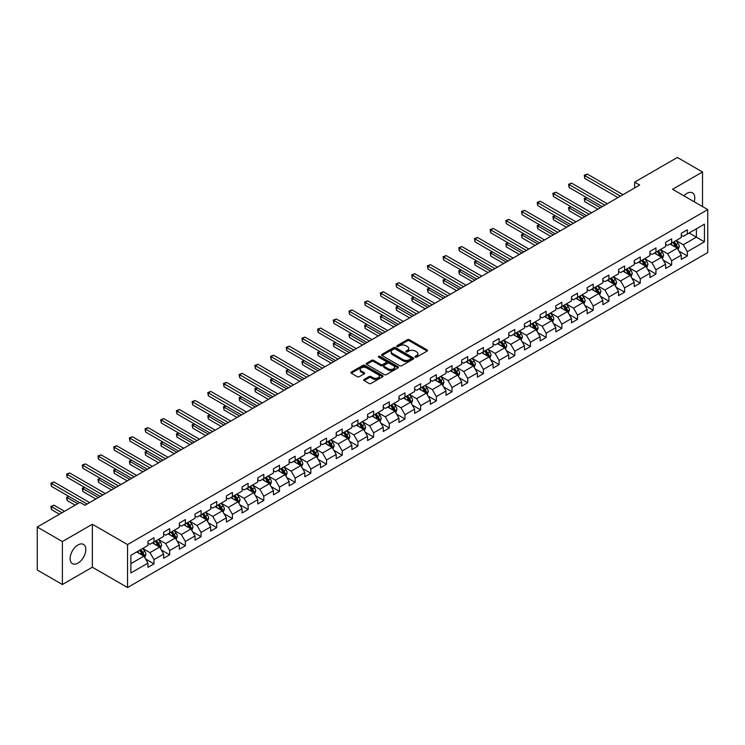 <?xml version="1.0" encoding="UTF-8"?>
<svg xmlns="http://www.w3.org/2000/svg" width="745" height="745" viewBox="0 0 745 745"><rect width="100%" height="100%" fill="white"/><g stroke="black" fill="none" stroke-linecap="round" stroke-linejoin="round"><path stroke-width="1.12" d="M415.263 357.134A0.978 0.568 0 0 0 416.651 357.134L427.136 351.081A1.397 0.81 0 0 0 427.546 350.504A1.397 0.81 0 0 0 427.136 349.936L409.368 339.683A1.397 0.81 0 0 0 407.394 339.683L396.908 345.736A0.978 0.568 0 0 0 398.286 346.537L399.646 345.745A4.47 2.58 0 0 1 405.96 345.745L407.44 346.602A4.47 2.58 0 0 1 408.754 348.427A4.47 2.58 0 0 1 407.44 350.252L406.081 351.035A0.978 0.568 0 0 0 407.468 351.836L408.828 351.053A4.47 2.58 0 0 1 415.142 351.053L416.623 351.901A4.47 2.58 0 0 1 417.926 353.726A4.47 2.58 0 0 1 416.623 355.551L415.263 356.334A0.978 0.568 0 0 0 415.263 357.134L415.263 356.334M77.974 563.09A11.091 6.407 120 0 0 85.219 553.321A11.091 6.407 120 0 0 83.524 544.427A11.091 6.407 120 0 0 77.974 544.977A11.091 6.407 120 0 0 70.728 554.755A11.091 6.407 120 0 0 72.433 563.639A11.091 6.407 120 0 0 77.974 563.09M694.172 201.765A11.091 6.407 120 0 0 692.478 192.853A11.091 6.407 120 0 0 686.937 193.402A11.091 6.407 120 0 0 683.919 195.842M364.063 379.456A1.397 0.81 0 0 0 363.653 380.024A1.397 0.81 0 0 0 364.063 380.593L369.045 383.47A1.397 0.81 0 0 0 371.019 383.47L382.669 376.747A1.397 0.81 0 0 0 383.079 376.178A1.397 0.81 0 0 0 382.669 375.61L364.901 365.348A1.397 0.81 0 0 0 362.927 365.348L351.277 372.072A1.397 0.81 0 0 0 350.876 372.649A1.397 0.81 0 0 0 351.277 373.217L357.302 376.691A1.397 0.81 0 0 0 359.276 376.691L364.258 373.813A1.397 0.81 0 0 0 364.668 373.245A1.397 0.81 0 0 0 364.258 372.677L361.278 370.954A3.734 2.151 0 0 1 360.18 369.427A3.734 2.151 0 0 1 362.489 367.434A3.734 2.151 0 0 1 366.559 367.9L378.255 374.651A3.734 2.151 0 0 1 379.345 376.178A3.734 2.151 0 0 1 377.035 378.171A3.734 2.151 0 0 1 372.975 377.706L371.019 376.579A1.397 0.81 0 0 0 369.045 376.579L364.063 379.456L364.063 380.593L369.045 377.743L369.045 376.579M92.352 524.257L62.384 541.559L37.25 527.041L37.25 570L62.384 584.518L92.352 567.215L127.544 587.535L127.544 544.576L92.352 524.257L92.352 567.215M702.526 206.579L702.526 171.974L672.558 189.277L707.75 209.596L127.544 544.576M702.526 171.974L677.382 157.465L634.647 182.134L634.647 187.945M37.25 527.041L79.985 502.372L85.014 505.268L639.676 185.039L634.647 182.134M399.739 365.748A1.397 0.81 0 0 0 401.713 365.748L413.363 359.025A1.397 0.81 0 0 0 413.773 358.457A1.397 0.81 0 0 0 413.363 357.889L395.595 347.626A1.397 0.81 0 0 0 393.621 347.626L381.98 354.35A1.397 0.81 0 0 0 381.57 354.927A1.397 0.81 0 0 0 381.98 355.495L399.739 365.748M378.963 357.339A0.978 0.568 0 0 1 379.95 357.479L397.998 367.9L386.366 374.614A1.397 0.81 0 0 1 384.392 374.614L366.633 364.352L371.615 361.502L371.615 360.338L366.633 363.215A1.397 0.81 0 0 0 366.223 363.784A1.397 0.81 0 0 0 366.633 364.352L366.633 363.215M371.615 361.502A1.397 0.81 0 0 1 373.59 361.502L373.59 360.338A1.397 0.81 0 0 0 371.615 360.338M373.59 360.338L380.788 364.501A1.397 0.81 0 0 0 382.762 364.501L386.078 362.591A1.397 0.81 0 0 0 386.478 362.014A1.397 0.81 0 0 0 386.078 361.446L378.572 357.116A0.978 0.568 0 0 1 379.95 356.324L398.016 366.745A1.397 0.81 0 0 1 398.426 367.322A1.397 0.81 0 0 1 398.016 367.89L398.016 366.745M127.544 587.535L707.75 252.555L707.75 209.596M145.601 559.001L153.992 563.853L153.992 559.607L163.649 554.038L163.649 558.275L169.683 554.792L169.683 550.555L179.331 544.977L179.331 549.223L185.365 545.74L185.365 541.494L195.022 535.925L195.022 540.162L201.057 536.679L201.057 532.442L210.705 526.864L210.705 531.111L216.739 527.618L216.739 523.381L226.396 517.812L226.396 522.049L232.431 518.567L232.431 514.329L242.078 508.751L242.078 512.988L248.113 509.506L248.113 505.268L257.77 499.699L257.77 503.937L263.804 500.454L263.804 496.217L273.452 490.638L273.452 494.876L279.487 491.393L279.487 487.156L289.144 481.587L289.144 485.824L295.169 482.341L295.169 478.104L304.826 472.526L304.826 476.763L310.861 473.28L310.861 469.043L320.518 463.474L320.518 467.711L326.543 464.228L326.543 459.991L336.2 454.413L336.2 458.65L342.234 455.167L342.234 450.93L351.882 445.361L351.882 449.598L357.917 446.115L357.917 441.878L367.574 436.3L367.574 440.537L373.608 437.054L373.608 432.817L383.256 427.248L383.256 431.485L389.29 428.003L389.29 423.765L398.947 418.187L398.947 422.424L404.982 418.941L404.982 414.704L414.63 409.135L414.63 413.373L420.664 409.89L420.664 405.653L430.321 400.074L430.321 404.312L436.356 400.829L436.356 396.591L446.004 391.023L446.004 395.26L452.038 391.777L452.038 387.54L461.695 381.962L461.695 386.199L467.73 382.716L467.73 378.479L477.377 372.91L477.377 377.147L483.412 373.664L483.412 369.427L493.069 363.849L493.069 368.086L499.094 364.603L499.094 360.366L508.751 354.797L508.751 359.034L514.786 355.551L514.786 351.314L524.443 345.736L524.443 349.973L530.468 346.49L530.468 342.253L540.125 336.684L540.125 340.921L546.159 337.438L546.159 333.201L555.807 327.623L555.807 331.86L561.842 328.377L561.842 324.14L571.499 318.571L571.499 322.808L577.533 319.326L577.533 315.088L587.181 309.51L587.181 313.747L593.216 310.265L593.216 306.027L602.873 300.459L602.873 304.696L608.907 301.213L608.907 296.966L618.555 291.397L618.555 295.635L624.589 292.152L624.589 287.915L634.246 282.336L634.246 286.583L640.281 283.1L640.281 278.853L649.929 273.285L649.929 277.522L655.963 274.039L655.963 269.802L665.62 264.224L665.62 268.47L671.655 264.987L671.655 260.741L681.303 255.172L681.303 259.409L687.337 255.926L687.337 251.689L704.435 241.818L704.435 224.171L696.389 228.817L696.389 237.171L704.435 241.818M153.992 563.853L147.957 567.336L147.957 563.09L130.869 572.961L130.869 555.314L147.957 545.442L147.957 541.205L153.992 537.722L153.992 541.96L163.649 536.391L163.649 532.154L169.683 528.671L169.683 532.908L179.331 527.33L179.331 523.092L185.365 519.61L185.365 523.847L195.022 518.278L195.022 514.041L201.057 510.558L201.057 514.795L210.705 509.217L210.705 504.98L216.739 501.497L216.739 505.734L226.396 500.165L226.396 495.928L232.431 492.445L232.431 496.682L242.078 491.104L242.078 486.867L248.113 483.384L248.113 487.621L257.77 482.052L257.77 477.815L263.804 474.332L263.804 478.569L273.452 472.991L273.452 468.754L279.487 465.271L279.487 469.508L289.144 463.939L289.144 459.702L295.169 456.219L295.169 460.457L304.826 454.878L304.826 450.641L310.861 447.158L310.861 451.396L320.518 445.827L320.518 441.589L326.543 438.097L326.543 442.344L336.2 436.766L336.2 432.528L342.234 429.046L342.234 433.283L351.882 427.714L351.882 423.467L357.917 419.984L357.917 424.231L367.574 418.653L367.574 414.416L373.608 410.933L373.608 415.17L383.256 409.601L383.256 405.354L389.29 401.872L389.29 406.118L398.947 400.54L398.947 396.303L404.982 392.82L404.982 397.057L414.63 391.488L414.63 387.242L420.664 383.759L420.664 387.996L430.321 382.427L430.321 378.19L436.356 374.707L436.356 378.944L446.004 373.366L446.004 369.129L452.038 365.646L452.038 369.883L461.695 364.314L461.695 360.077L467.73 356.594L467.73 360.831L477.377 355.253L477.377 351.016L483.412 347.533L483.412 351.77L493.069 346.202L493.069 341.964L499.094 338.481L499.094 342.719L508.751 337.14L508.751 332.903L514.786 329.42L514.786 333.658L524.443 328.089L524.443 323.851L530.468 320.369L530.468 324.606L540.125 319.028L540.125 314.79L546.159 311.308L546.159 315.545L555.807 309.976L555.807 305.739L561.842 302.256L561.842 306.493L571.499 300.915L571.499 296.678L577.533 293.195L577.533 297.432L587.181 291.863L587.181 287.626L593.216 284.143L593.216 288.38L602.873 282.802L602.873 278.565L608.907 275.082L608.907 279.319L618.555 273.75L618.555 269.513L624.589 266.03L624.589 270.267L634.246 264.689L634.246 260.452L640.281 256.969L640.281 261.206L649.929 255.637L649.929 251.4L655.963 247.917L655.963 252.155L665.62 246.576L665.62 242.339L671.655 238.856L671.655 243.094L681.303 237.525L681.303 233.287L687.337 229.805L687.337 234.042L704.435 224.171M152.39 542.891L159.626 547.072L149.969 552.641L142.733 548.46M147.957 543.124L149.969 544.288L153.992 541.96M149.969 552.641L153.992 559.607M159.626 547.072L163.649 554.038M168.072 533.83L175.308 538.011L165.66 543.589L158.415 539.408M163.649 534.063L165.66 535.227L169.683 532.908M165.66 543.589L169.683 550.555M175.308 538.011L179.331 544.977M183.754 524.778L190.999 528.959L181.342 534.528L174.107 530.347M179.331 525.011L181.342 526.175L185.365 523.847M181.342 534.528L185.365 541.494M190.999 528.959L195.022 535.925M199.446 515.717L206.682 519.898L197.034 525.476L189.789 521.295M195.022 515.95L197.034 517.114L201.057 514.795M197.034 525.476L201.057 532.442M206.682 519.898L210.705 526.864M215.128 506.665L222.373 510.846L212.716 516.415L205.48 512.234M210.705 506.898L212.716 508.062L216.739 505.734M212.716 516.415L216.739 523.381M222.373 510.846L226.396 517.812M230.82 497.604L238.055 501.785L228.408 507.364L221.163 503.182M226.396 497.837L228.408 499.001L232.431 496.682M228.408 507.364L232.431 514.329M238.055 501.785L242.078 508.751M246.502 488.552L253.747 492.734L244.09 498.303L236.854 494.121M242.078 488.785L244.09 489.949L248.113 487.621M244.09 498.303L248.113 505.268M253.747 492.734L257.77 499.699M262.193 479.491L269.429 483.673L259.781 489.251L252.536 485.07M257.77 479.724L259.781 480.888L263.804 478.569M259.781 489.251L263.804 496.217M269.429 483.673L273.452 490.638M277.876 470.44L285.121 474.621L275.464 480.19L268.228 476.008M273.452 470.672L275.464 471.827L279.487 469.508M275.464 480.19L279.487 487.156M285.121 474.621L289.144 481.587M293.567 461.379L300.803 465.56L291.155 471.138L283.91 466.957M289.144 461.611L291.155 462.775L295.169 460.457M291.155 471.138L295.169 478.104M300.803 465.56L304.826 472.526M309.25 452.327L316.495 456.508L306.838 462.077L299.602 457.896M304.826 452.56L306.838 453.714L310.861 451.396M306.838 462.077L310.861 469.043M316.495 456.508L320.518 463.474M324.941 443.266L332.177 447.447L322.52 453.025L315.284 448.844M320.518 443.499L322.52 444.663L326.543 442.344M322.52 453.025L326.543 459.991M332.177 447.447L336.2 454.413M340.623 434.214L347.868 438.395L338.211 443.964L330.966 439.783M336.2 434.447L338.211 435.601L342.234 433.283M338.211 443.964L342.234 450.93M347.868 438.395L351.882 445.361M356.315 425.153L363.551 429.334L353.894 434.912L346.658 430.731M351.882 425.386L353.894 426.55L357.917 424.231M353.894 434.912L357.917 441.878M363.551 429.334L367.574 436.3M371.997 416.101L379.233 420.282L369.585 425.851L362.34 421.67M367.574 416.334L369.585 417.489L373.608 415.17M369.585 425.851L373.608 432.817M379.233 420.282L383.256 427.248M387.679 407.04L394.924 411.221L385.267 416.8L378.032 412.618M383.256 407.273L385.267 408.437L389.29 406.118M385.267 416.8L389.29 423.765M394.924 411.221L398.947 418.187M403.371 397.988L410.607 402.17L400.959 407.738L393.714 403.557M398.947 398.221L400.959 399.376L404.982 397.057M400.959 407.738L404.982 414.704M410.607 402.17L414.63 409.135M419.053 388.927L426.298 393.109L416.641 398.687L409.405 394.505M414.63 389.16L416.641 390.324L420.664 387.996M416.641 398.687L420.664 405.653M426.298 393.109L430.321 400.074M434.745 379.876L441.981 384.057L432.333 389.626L425.088 385.444M430.321 380.108L432.333 381.263L436.356 378.944M432.333 389.626L436.356 396.591M441.981 384.057L446.004 391.023M450.427 370.814L457.672 374.996L448.015 380.574L440.779 376.393M446.004 371.047L448.015 372.211L452.038 369.883M448.015 380.574L452.038 387.54M457.672 374.996L461.695 381.962M466.119 361.763L473.354 365.944L463.707 371.513L456.462 367.332M461.695 361.996L463.707 363.15L467.73 360.831M463.707 371.513L467.73 378.479M473.354 365.944L477.377 372.91M481.801 352.702L489.046 356.883L479.389 362.461L472.153 358.28M477.377 352.934L479.389 354.099L483.412 351.77M479.389 362.461L483.412 369.427M489.046 356.883L493.069 363.849M497.492 343.65L504.728 347.831L495.08 353.4L487.835 349.219M493.069 343.883L495.08 345.037L499.094 342.719M495.08 353.4L499.094 360.366M504.728 347.831L508.751 354.797M513.175 334.589L520.42 338.77L510.763 344.339L503.527 340.167M508.751 334.822L510.763 335.986L514.786 333.658M510.763 344.339L514.786 351.314M520.42 338.77L524.443 345.736M528.866 325.537L536.102 329.709L526.445 335.287L519.209 331.106M524.443 325.77L526.445 326.925L530.468 324.606M526.445 335.287L530.468 342.253M536.102 329.709L540.125 336.684M544.548 316.476L551.794 320.657L542.136 326.226L534.891 322.054M540.125 316.709L542.136 317.873L546.159 315.545M542.136 326.226L546.159 333.201M551.794 320.657L555.807 327.623M560.24 307.424L567.476 311.596L557.819 317.174L550.583 312.993M555.807 307.657L557.819 308.812L561.842 306.493M557.819 317.174L561.842 324.14M567.476 311.596L571.499 318.571M575.922 298.363L583.158 302.545L573.51 308.113L566.265 303.941M571.499 298.596L573.51 299.76L577.533 297.432M573.51 308.113L577.533 315.088M583.158 302.545L587.181 309.51M591.605 289.311L598.85 293.483L589.193 299.062L581.957 294.88M587.181 289.535L589.193 290.699L593.216 288.38M589.193 299.062L593.216 306.027M598.85 293.483L602.873 300.459M607.296 280.25L614.532 284.432L604.884 290.001L597.639 285.829M602.873 280.483L604.884 281.647L608.907 279.319M604.884 290.001L608.907 296.966M614.532 284.432L618.555 291.397M622.978 271.199L630.223 275.371L620.566 280.949L613.331 276.767M618.555 271.422L620.566 272.586L624.589 270.267M620.566 280.949L624.589 287.915M630.223 275.371L634.246 282.336M638.67 262.138L645.906 266.319L636.258 271.888L629.013 267.706M634.246 262.37L636.258 263.534L640.281 261.206M636.258 271.888L640.281 278.853M645.906 266.319L649.929 273.285M654.352 253.086L661.597 257.258L651.94 262.836L644.704 258.655M649.929 253.309L651.94 254.473L655.963 252.155M651.94 262.836L655.963 269.802M661.597 257.258L665.62 264.224M670.044 244.025L677.279 248.206L667.632 253.775L660.387 249.594M665.62 244.258L667.632 245.422L671.655 243.094M667.632 253.775L671.655 260.741M677.279 248.206L681.303 255.172M689.144 232.999L696.389 237.171L683.314 244.723L676.078 240.542M681.303 235.197L683.314 236.361L687.337 234.042M683.314 244.723L687.337 251.689M62.384 541.559L62.384 584.518M130.869 563.676L143.943 556.124L136.698 551.952M143.943 556.124L147.957 563.09M678.937 251.074L687.337 255.926M663.255 260.135L671.655 264.987M647.573 269.187L655.963 274.039M631.881 278.248L640.281 283.1M616.199 287.309L624.589 292.152M600.507 296.361L608.907 301.213M584.825 305.422L593.216 310.265M569.133 314.474L577.533 319.326M553.451 323.535L561.842 328.377M537.76 332.587L546.159 337.438M522.077 341.648L530.468 346.49M506.386 350.699L514.786 355.551M490.704 359.76L499.094 364.603M475.012 368.812L483.412 373.664M459.33 377.873L467.73 382.716M443.638 386.925L452.038 391.777M427.956 395.986L436.356 400.829M412.274 405.038L420.664 409.89M396.582 414.099L404.982 418.941M380.9 423.151L389.29 428.003M365.208 432.212L373.608 437.054M349.526 441.263L357.917 446.115M333.835 450.325L342.234 455.167M318.152 459.376L326.543 464.228M302.461 468.437L310.861 473.28M286.778 477.489L295.169 482.341M271.087 486.55L279.487 491.393M255.405 495.602L263.804 500.454M239.713 504.663L248.113 509.506M224.031 513.715L232.431 518.567M208.349 522.776L216.739 527.618M192.657 531.828L201.057 536.679M176.975 540.889L185.365 545.74M161.283 549.94L169.683 554.792M415.654 357.274L416.623 356.715A4.47 2.58 0 0 0 417.926 354.89L417.926 353.726M408.754 348.427L408.754 349.591A4.47 2.58 0 0 1 407.44 351.417L406.472 351.966M427.136 349.936L427.136 351.081L409.368 340.838A1.397 0.81 0 0 0 407.394 340.838L397.299 346.667M413.345 359.034L395.595 348.79A1.397 0.81 0 0 0 393.621 348.79L381.999 355.505L381.98 354.35M410.895 358.857A0.978 0.568 0 0 0 410.895 358.056L395.306 349.051A0.978 0.568 0 0 0 393.919 349.051L392.485 349.88A4.47 2.58 0 0 0 391.181 351.705A4.47 2.58 0 0 0 392.485 353.53L403.147 359.686A4.47 2.58 0 0 0 409.461 359.686L410.895 358.857L410.895 360.021A0.978 0.568 0 0 0 411.184 359.621L411.184 358.457M391.181 351.705L391.181 352.869A4.47 2.58 0 0 0 392.485 354.685L392.485 353.53M410.895 360.021L409.461 360.841A4.47 2.58 0 0 1 403.147 360.841L392.485 354.685M373.59 361.502L380.788 365.655A1.397 0.81 0 0 0 382.762 365.655L386.078 363.746A1.397 0.81 0 0 0 386.478 363.178L386.478 362.014M388.266 368.812A3.734 2.151 0 0 0 392.336 369.278A3.734 2.151 0 0 0 394.645 367.285A3.734 2.151 0 0 0 393.546 365.767L389.43 363.383A1.397 0.81 0 0 0 387.456 363.383L384.15 365.292A1.397 0.81 0 0 0 383.74 365.87A1.397 0.81 0 0 0 384.15 366.438L388.266 368.812L388.266 369.976A3.734 2.151 0 0 0 392.336 370.442A3.734 2.151 0 0 0 394.645 368.449L394.645 367.285M383.74 365.87L383.74 367.024A1.397 0.81 0 0 0 384.15 367.592L384.15 366.438M388.266 369.976L384.15 367.592M379.345 376.178L379.345 377.342A3.734 2.151 0 0 1 377.035 379.335A3.734 2.151 0 0 1 372.975 378.86L371.019 377.743A1.397 0.81 0 0 0 369.045 377.743M360.18 369.427L360.18 370.591A3.734 2.151 0 0 0 361.278 372.109L361.278 370.954M364.258 372.677L364.258 373.813L361.278 372.109M382.669 375.61L382.669 376.747L364.901 366.512A1.397 0.81 0 0 0 362.927 366.512L351.295 373.226M678.08 249.584L679.272 246.567A3.772 2.179 -120 0 0 678.071 243.354L675.994 240.588M672.381 245.375L670.966 243.494M586.715 197.658L584.797 198.757L584.797 201.662L597.844 209.196M672.875 242.386L674.951 245.161A3.772 2.179 60 0 1 676.032 247.424L677.242 246.725A3.772 2.179 -120 0 0 676.162 244.462L674.085 241.687M673.135 242.237L675.445 245.31A1.918 1.108 60 0 1 675.789 245.897L677.242 246.725M584.797 201.662L584.248 198.44L600.358 207.743M584.248 198.44L586.492 197.527M620.464 196.131L584.797 175.541L587.311 174.088L622.978 194.678M617.959 197.583L584.797 178.437L584.797 175.541L584.248 175.215L587.311 174.088M584.797 178.437L584.248 175.215M662.389 258.636L663.59 255.628A3.772 2.179 -120 0 0 662.38 252.415L660.312 249.64M656.69 254.427L655.283 252.546M571.024 206.71L569.115 207.818L569.115 210.723L582.152 218.248M657.192 251.447L659.269 254.213A3.772 2.179 60 0 1 660.349 256.485L661.551 255.786A3.772 2.179 -120 0 0 660.47 253.514L658.394 250.748M657.453 251.288L659.753 254.362A1.918 1.108 60 0 1 660.107 254.948L661.551 255.786M569.115 210.723L568.565 207.501L584.667 216.795M568.565 207.501L570.8 206.589M646.707 267.697L647.899 264.68A3.772 2.179 -120 0 0 646.697 261.467L644.621 258.701M641.007 263.488L639.592 261.607M555.342 215.771L553.433 216.869L553.433 219.775L566.47 227.309M641.501 260.499L643.578 263.274A3.772 2.179 60 0 1 644.658 265.537L645.868 264.838A3.772 2.179 -120 0 0 644.788 262.575L642.712 259.8M641.771 260.35L644.071 263.423A1.918 1.108 60 0 1 644.416 264.009L645.868 264.838M553.433 219.775L552.874 216.553L568.984 225.856M552.874 216.553L555.118 215.64M604.782 205.182L569.115 184.592L571.629 183.14L607.296 203.739M602.267 206.635L569.115 187.498L569.115 184.592L568.565 184.276L571.629 183.14M569.115 187.498L568.565 184.276M589.099 214.243L553.433 193.653L555.947 192.201L591.605 212.791M586.585 215.696L553.433 196.55L553.433 193.653L552.874 193.327L555.947 192.201M553.433 196.55L552.874 193.327M631.015 276.749L632.216 273.741A3.772 2.179 -120 0 0 631.006 270.528L628.938 267.753M625.316 272.54L623.91 270.659M539.65 224.822L537.741 225.931L537.741 228.836L550.788 236.361M625.819 269.56L627.895 272.325A3.772 2.179 60 0 1 628.976 274.598L630.177 273.899A3.772 2.179 -120 0 0 629.097 271.627L627.02 268.861M626.079 269.401L628.38 272.484A1.918 1.108 60 0 1 628.733 273.061L630.177 273.899M537.741 228.836L537.192 225.614L553.293 234.908M537.192 225.614L539.436 224.701M615.333 285.81L616.525 282.793A3.772 2.179 -120 0 0 615.323 279.589L613.247 276.814M609.634 281.601L608.218 279.72M523.968 233.883L522.059 234.982L522.059 237.888L535.096 245.422M610.127 278.611L612.204 281.387A3.772 2.179 60 0 1 613.284 283.649L614.495 282.951A3.772 2.179 -120 0 0 613.414 280.688L611.338 277.913M610.397 278.462L612.697 281.536A1.918 1.108 60 0 1 613.042 282.122L614.495 282.951M522.059 237.888L521.5 234.666L537.611 243.969M521.5 234.666L523.744 233.753M599.641 294.862L600.843 291.854A3.772 2.179 -120 0 0 599.641 288.641L597.564 285.875M593.942 290.652L592.536 288.771M508.276 242.935L506.367 244.043L506.367 246.949L519.414 254.473M594.445 287.672L596.521 290.438A3.772 2.179 60 0 1 597.602 292.711L598.803 292.012A3.772 2.179 -120 0 0 597.723 289.74L595.655 286.974M594.706 287.514L597.006 290.597A1.918 1.108 60 0 1 597.36 291.174L598.803 292.012M506.367 246.949L505.818 243.727L521.928 253.021M505.818 243.727L508.062 242.814M573.408 223.295L537.741 202.705L540.255 201.252L575.922 221.852M570.894 224.748L537.741 205.611L537.741 202.705L537.192 202.389L540.255 201.252M537.741 205.611L537.192 202.389M557.726 232.356L522.059 211.766L524.573 210.314L560.24 230.903M555.211 233.809L522.059 214.662L522.059 211.766L521.5 211.44L524.573 210.314M522.059 214.662L521.5 211.44M542.034 241.408L506.367 220.818L508.882 219.365L544.548 239.965M539.52 242.861L506.367 223.724L506.367 220.818L505.818 220.501L508.882 219.365M506.367 223.724L505.818 220.501M526.352 250.469L490.685 229.879L493.199 228.426L528.866 249.016M523.837 251.922L490.685 232.775L490.685 229.879L490.126 229.553L493.199 228.426M490.685 232.775L490.126 229.553M510.66 259.521L474.993 238.931L477.508 237.478L513.175 258.077M508.146 260.974L474.993 241.836L474.993 238.931L474.444 238.614L477.508 237.478M474.993 241.836L474.444 238.614M494.978 268.582L459.311 247.992L461.826 246.539L497.492 267.129M492.464 270.035L459.311 250.888L459.311 247.992L458.752 247.666L461.826 246.539M459.311 250.888L458.752 247.666M479.286 277.634L443.62 257.044L446.134 255.591L481.801 276.19M476.772 279.086L443.62 259.949L443.62 257.044L443.07 256.727L446.134 255.591M443.62 259.949L443.07 256.727M463.604 286.695L427.937 266.105L430.452 264.652L466.119 285.242M461.09 288.147L427.937 269.001L427.937 266.105L427.379 265.788L430.452 264.652M427.937 269.001L427.379 265.788M447.913 295.756L412.246 275.156L414.76 273.704L450.427 294.303M445.398 297.199L412.246 278.062L412.246 275.156L411.696 274.84L414.76 273.704M412.246 278.062L411.696 274.84M432.23 304.807L396.563 284.217L399.078 282.765L434.745 303.355M429.716 306.26L396.563 287.123L396.563 284.217L396.014 283.901L399.078 282.765M396.563 287.123L396.014 283.901M416.539 313.869L380.872 293.269L383.386 291.817L419.053 312.416M414.024 315.312L380.872 296.175L380.872 293.269L380.322 292.953L383.386 291.817M380.872 296.175L380.322 292.953M400.857 322.92L365.19 302.33L367.704 300.878L403.371 321.467M398.342 324.373L365.19 305.236L365.19 302.33L364.64 302.014L367.704 300.878M365.19 305.236L364.64 302.014M385.174 331.981L349.507 311.382L352.012 309.939L387.679 330.529M382.66 333.425L349.507 314.288L349.507 311.382L348.949 311.065L352.012 309.939M349.507 314.288L348.949 311.065M369.483 341.033L333.816 320.443L336.33 318.99L371.997 339.58M366.968 342.486L333.816 323.349L333.816 320.443L333.266 320.127L336.33 318.99M333.816 323.349L333.266 320.127M353.8 350.094L318.134 329.495L320.648 328.051L356.315 348.641M351.286 351.538L318.134 332.4L318.134 329.495L317.575 329.178L320.648 328.051M318.134 332.4L317.575 329.178M338.109 359.146L302.442 338.556L304.956 337.103L340.623 357.693M335.595 360.599L302.442 341.461L302.442 338.556L301.893 338.239L304.956 337.103M302.442 341.461L301.893 338.239M322.427 368.207L286.76 347.608L289.274 346.164L324.941 366.754M319.912 369.66L286.76 350.513L286.76 347.608L286.201 347.291L289.274 346.164M286.76 350.513L286.201 347.291M306.735 377.259L271.068 356.669L273.583 355.216L309.25 375.806M304.221 378.711L271.068 359.574L271.068 356.669L270.519 356.352L273.583 355.216M271.068 359.574L270.519 356.352M291.053 386.32L255.386 365.721L257.9 364.277L293.567 384.867M288.538 387.772L255.386 368.626L255.386 365.721L254.827 365.404L257.9 364.277M255.386 368.626L254.827 365.404M583.959 303.923L585.151 300.906A3.772 2.179 -120 0 0 583.95 297.702L581.873 294.927M578.26 299.714L576.844 297.832M492.594 251.996L490.685 253.095L490.685 256.001L503.722 263.534M578.753 296.724L580.83 299.499A3.772 2.179 60 0 1 581.91 301.762L583.121 301.064A3.772 2.179 -120 0 0 582.041 298.801L579.964 296.026M579.023 296.575L581.323 299.648A1.918 1.108 60 0 1 581.668 300.235L583.121 301.064M490.685 256.001L490.126 252.779L506.237 262.082M490.126 252.779L492.371 251.866M568.267 312.974L569.469 309.967A3.772 2.179 -120 0 0 568.267 306.754L566.191 303.988M562.568 308.765L561.162 306.884M476.902 261.048L474.993 262.156L474.993 265.062L488.04 272.586M563.071 305.785L565.148 308.551A3.772 2.179 60 0 1 566.228 310.823L567.429 310.125A3.772 2.179 -120 0 0 566.349 307.862L564.282 305.087M563.332 305.636L565.632 308.709A1.918 1.108 60 0 1 565.986 309.287L567.429 310.125M474.993 265.062L474.444 261.84L490.555 271.133M474.444 261.84L476.688 260.927M552.585 322.036L553.777 319.018A3.772 2.179 -120 0 0 552.576 315.815L550.499 313.04M546.886 317.826L545.47 315.945M461.22 270.109L459.311 271.208L459.311 274.113L472.349 281.647M547.389 314.837L549.456 317.612A3.772 2.179 60 0 1 550.536 319.875L551.747 319.177A3.772 2.179 -120 0 0 550.667 316.914L548.59 314.148M547.65 314.688L549.95 317.761A1.918 1.108 60 0 1 550.294 318.348L551.747 319.177M459.311 274.113L458.752 270.891L474.863 280.195M458.752 270.891L460.997 269.979M536.894 331.087L538.095 328.079A3.772 2.179 -120 0 0 536.894 324.867L534.817 322.101M531.194 326.878L529.788 324.997M445.529 279.161L443.62 280.269L443.62 283.174L456.666 290.699M531.697 323.898L533.774 326.664A3.772 2.179 60 0 1 534.854 328.936L536.055 328.238A3.772 2.179 -120 0 0 534.985 325.975L532.908 323.2M531.958 323.749L534.267 326.822A1.918 1.108 60 0 1 534.612 327.4L536.055 328.238M443.62 283.174L443.07 279.952L459.181 289.246M443.07 279.952L445.314 279.04M521.211 340.148L522.403 337.131A3.772 2.179 -120 0 0 521.202 333.928L519.125 331.153M515.512 335.939L514.097 334.058M429.846 288.222L427.937 289.321L427.937 292.226L440.975 299.76M516.015 332.95L518.092 335.725A3.772 2.179 60 0 1 519.163 337.988L520.373 337.289A3.772 2.179 -120 0 0 519.293 335.026L517.216 332.261M516.276 332.801L518.576 335.874A1.918 1.108 60 0 1 518.93 336.461L520.373 337.289M427.937 292.226L427.379 289.004L443.489 298.307M427.379 289.004L429.623 288.091M505.52 349.2L506.721 346.192A3.772 2.179 -120 0 0 505.52 342.979L503.443 340.214M499.821 344.991L498.414 343.11M414.164 297.283L412.246 298.382L412.246 301.287L425.293 308.812M500.323 342.011L502.4 344.777A3.772 2.179 60 0 1 503.48 347.049L504.682 346.351A3.772 2.179 -120 0 0 503.611 344.088L501.534 341.312M500.584 341.862L502.894 344.935A1.918 1.108 60 0 1 503.238 345.512L504.682 346.351M412.246 301.287L411.696 298.065L427.807 307.359M411.696 298.065L413.941 297.153M489.838 358.261L491.029 355.244A3.772 2.179 -120 0 0 489.828 352.04L487.752 349.265M484.138 354.052L482.732 352.171M398.473 306.335L396.563 307.434L396.563 310.339L409.601 317.873M484.641 351.063L486.718 353.838A3.772 2.179 60 0 1 487.789 356.101L488.999 355.402A3.772 2.179 -120 0 0 487.919 353.139L485.842 350.374M484.902 350.914L487.202 353.987A1.918 1.108 60 0 1 487.556 354.573L488.999 355.402M396.563 310.339L396.014 307.117L412.115 316.42M396.014 307.117L398.249 306.204M474.155 367.313L475.347 364.305A3.772 2.179 -120 0 0 474.146 361.092L472.069 358.326M468.447 363.104L467.041 361.223M382.79 315.396L380.872 316.495L380.872 319.4L393.919 326.925M468.95 360.124L471.026 362.889A3.772 2.179 60 0 1 472.106 365.162L473.317 364.463A3.772 2.179 -120 0 0 472.237 362.2L470.16 359.425M469.21 359.975L471.52 363.048A1.918 1.108 60 0 1 471.864 363.625L473.317 364.463M380.872 319.4L380.322 316.178L396.433 325.472M380.322 316.178L382.567 315.265M458.464 376.374L459.665 373.357A3.772 2.179 -120 0 0 458.454 370.153L456.387 367.378M452.764 372.165L451.358 370.284M367.099 324.447L365.19 325.556L365.19 328.452L378.227 335.986M453.267 369.175L455.344 371.951A3.772 2.179 60 0 1 456.415 374.214L457.626 373.524A3.772 2.179 -120 0 0 456.545 371.252L454.469 368.486M453.528 369.026L455.828 372.1A1.918 1.108 60 0 1 456.182 372.686L457.626 373.524M365.19 328.452L364.64 325.23L380.742 334.533M364.64 325.23L366.875 324.317M442.781 385.426L443.973 382.418A3.772 2.179 -120 0 0 442.772 379.205L440.695 376.439M437.082 381.216L435.667 379.335M351.417 333.509L349.507 334.607L349.507 337.513L362.545 345.037M437.576 378.237L439.652 381.002A3.772 2.179 60 0 1 440.733 383.275L441.943 382.576A3.772 2.179 -120 0 0 440.863 380.313L438.786 377.538M437.846 378.088L440.146 381.161A1.918 1.108 60 0 1 440.491 381.738L441.943 382.576M349.507 337.513L348.949 334.291L365.059 343.585M348.949 334.291L351.193 333.378M427.09 394.487L428.291 391.47A3.772 2.179 -120 0 0 427.081 388.266L425.013 385.491M421.391 390.278L419.984 388.396M335.725 342.56L333.816 343.669L333.816 346.565L346.863 354.099M421.894 387.288L423.97 390.063A3.772 2.179 60 0 1 425.05 392.326L426.252 391.637A3.772 2.179 -120 0 0 425.172 389.365L423.095 386.599M422.154 387.139L424.454 390.212A1.918 1.108 60 0 1 424.808 390.799L426.252 391.637M333.816 346.565L333.266 343.343L349.368 352.646M333.266 343.343L335.511 342.43M411.408 403.539L412.6 400.531A3.772 2.179 -120 0 0 411.398 397.318L409.322 394.552M405.708 399.339L404.293 397.448M320.043 351.621L318.134 352.72L318.134 355.626L331.171 363.15M406.202 396.349L408.279 399.115A3.772 2.179 60 0 1 409.359 401.387L410.57 400.689A3.772 2.179 -120 0 0 409.489 398.426L407.413 395.651M406.472 396.2L408.772 399.273A1.918 1.108 60 0 1 409.117 399.851L410.57 400.689M318.134 355.626L317.575 352.404L333.685 361.697M317.575 352.404L319.819 351.491M395.716 412.6L396.917 409.582A3.772 2.179 -120 0 0 395.716 406.379L393.639 403.604M390.017 408.39L388.611 406.509M304.351 360.673L302.442 361.781L302.442 364.678L315.489 372.211M390.52 405.401L392.596 408.176A3.772 2.179 60 0 1 393.677 410.439L394.878 409.75A3.772 2.179 -120 0 0 393.798 407.478L391.73 404.712M390.78 405.252L393.081 408.325A1.918 1.108 60 0 1 393.435 408.912L394.878 409.75M302.442 364.678L301.893 361.455L318.003 370.759M301.893 361.455L304.137 360.543M380.034 421.651L381.226 418.643A3.772 2.179 -120 0 0 380.024 415.431L377.948 412.665M374.335 417.451L372.919 415.561M288.669 369.734L286.76 370.833L286.76 373.739L299.797 381.263M374.828 414.462L376.905 417.228A3.772 2.179 60 0 1 377.985 419.5L379.196 418.802A3.772 2.179 -120 0 0 378.115 416.539L376.039 413.764M375.098 414.313L377.398 417.386A1.918 1.108 60 0 1 377.743 417.964L379.196 418.802M286.76 373.739L286.201 370.516L302.312 379.81M286.201 370.516L288.445 369.604M364.342 430.712L365.544 427.695A3.772 2.179 -120 0 0 364.342 424.492L362.266 421.717M358.643 426.503L357.237 424.622M272.977 378.786L271.068 379.894L271.068 382.79L284.115 390.324M359.146 423.523L361.223 426.289A3.772 2.179 60 0 1 362.303 428.552L363.504 427.863A3.772 2.179 -120 0 0 362.424 425.591L360.356 422.825M359.407 423.365L361.707 426.438A1.918 1.108 60 0 1 362.061 427.025L363.504 427.863M271.068 382.79L270.519 379.568L286.629 388.871M270.519 379.568L272.763 378.656M348.66 439.764L349.852 436.756A3.772 2.179 -120 0 0 348.651 433.543L346.574 430.778M342.961 435.564L341.545 433.674M257.295 387.847L255.386 388.946L255.386 391.851L268.423 399.376M343.464 432.575L345.531 435.35A3.772 2.179 60 0 1 346.611 437.613L347.822 436.915A3.772 2.179 -120 0 0 346.742 434.652L344.665 431.877M343.724 432.426L346.025 435.499A1.918 1.108 60 0 1 346.369 436.076L347.822 436.915M255.386 391.851L254.827 388.629L270.938 397.932M254.827 388.629L257.072 387.717M332.968 448.825L334.17 445.808A3.772 2.179 -120 0 0 332.968 442.604L330.892 439.829M327.269 444.616L325.863 442.735M241.603 396.899L239.694 398.007L239.694 400.903L252.741 408.437M327.772 441.636L329.849 444.402A3.772 2.179 60 0 1 330.929 446.665L332.13 445.976A3.772 2.179 -120 0 0 331.059 443.703L328.983 440.938M328.033 441.478L330.342 444.551A1.918 1.108 60 0 1 330.687 445.137L332.13 445.976M239.694 400.903L239.145 397.681L255.256 406.984M239.145 397.681L241.389 396.768M317.286 457.877L318.478 454.869A3.772 2.179 -120 0 0 317.277 451.656L315.2 448.89M311.587 453.677L310.171 451.796M225.921 405.96L224.012 407.059L224.012 409.964L237.05 417.489M312.09 450.688L314.157 453.463A3.772 2.179 60 0 1 315.237 455.726L316.448 455.027A3.772 2.179 -120 0 0 315.368 452.764L313.291 449.989M312.351 450.539L314.651 453.612A1.918 1.108 60 0 1 315.005 454.189L316.448 455.027M224.012 409.964L223.453 406.742L239.564 416.045M223.453 406.742L225.698 405.829M301.595 466.938L302.796 463.921A3.772 2.179 -120 0 0 301.595 460.717L299.518 457.942M295.895 462.729L294.489 460.848M210.239 415.012L208.321 416.12L208.321 419.016L221.367 426.55M296.398 459.749L298.475 462.515A3.772 2.179 60 0 1 299.555 464.778L300.756 464.088A3.772 2.179 -120 0 0 299.686 461.816L297.609 459.05M296.659 459.591L298.969 462.664A1.918 1.108 60 0 1 299.313 463.25L300.756 464.088M208.321 419.016L207.771 415.794L223.882 425.097M207.771 415.794L210.016 414.89M285.912 475.999L287.104 472.982A3.772 2.179 -120 0 0 285.903 469.769L283.826 467.003M280.213 471.79L278.807 469.909M194.547 424.073L192.638 425.172L192.638 428.077L205.676 435.601M280.716 468.801L282.793 471.576A3.772 2.179 60 0 1 283.864 473.839L285.074 473.14A3.772 2.179 -120 0 0 283.994 470.877L281.917 468.102M280.977 468.652L283.277 471.725A1.918 1.108 60 0 1 283.631 472.302L285.074 473.14M192.638 428.077L192.089 424.855L208.19 434.158M192.089 424.855L194.324 423.942M275.361 395.372L239.694 374.782L242.209 373.329L277.876 393.919M272.847 396.824L239.694 377.687L239.694 374.782L239.145 374.465L242.209 373.329M239.694 377.687L239.145 374.465M259.679 404.433L224.012 383.833L226.527 382.39L262.193 402.98M257.165 405.885L224.012 386.739L224.012 383.833L223.453 383.517L226.527 382.39M224.012 386.739L223.453 383.517M243.988 413.484L208.321 392.894L210.835 391.442L246.502 412.032M241.473 414.937L208.321 395.8L208.321 392.894L207.771 392.578L210.835 391.442M208.321 395.8L207.771 392.578M228.305 422.545L192.638 401.955L195.153 400.503L230.82 421.093M225.791 423.998L192.638 404.852L192.638 401.955L192.089 401.63L195.153 400.503M192.638 404.852L192.089 401.63M270.23 485.051L271.422 482.034A3.772 2.179 -120 0 0 270.221 478.83L268.144 476.055M264.522 480.842L263.115 478.961M178.865 433.124L176.947 434.233L176.947 437.129L189.994 444.663M265.024 477.862L267.101 480.627A3.772 2.179 60 0 1 268.181 482.9L269.392 482.201A3.772 2.179 -120 0 0 268.312 479.929L266.235 477.163M265.285 477.703L267.595 480.776A1.918 1.108 60 0 1 267.939 481.363L269.392 482.201M176.947 437.129L176.397 433.907L192.508 443.21M176.397 433.907L178.642 433.003M254.539 494.112L255.731 491.095A3.772 2.179 -120 0 0 254.529 487.882L252.462 485.116M248.839 489.903L247.433 488.022M163.174 442.185L161.265 443.284L161.265 446.19L174.302 453.714M249.342 486.913L251.419 489.689A3.772 2.179 60 0 1 252.49 491.951L253.7 491.253A3.772 2.179 -120 0 0 252.62 488.99L250.544 486.215M249.603 486.764L251.903 489.838A1.918 1.108 60 0 1 252.257 490.424L253.7 491.253M161.265 446.19L160.715 442.968L176.816 452.271M160.715 442.968L162.95 442.055M238.856 503.164L240.048 500.146A3.772 2.179 -120 0 0 238.847 496.943L236.77 494.168M233.157 498.954L231.742 497.073M147.491 451.237L145.582 452.345L145.582 455.242L158.62 462.775M233.651 495.974L235.727 498.74A3.772 2.179 60 0 1 236.808 501.012L238.018 500.314A3.772 2.179 -120 0 0 236.938 498.042L234.861 495.276M233.921 495.816L236.221 498.889A1.918 1.108 60 0 1 236.565 499.476L238.018 500.314M145.582 455.242L145.024 452.019L161.134 461.323M145.024 452.019L147.268 451.116M223.165 512.225L224.366 509.207A3.772 2.179 -120 0 0 223.155 505.995L221.088 503.229M217.466 508.015L216.059 506.134M131.8 460.298L129.891 461.397L129.891 464.303L142.928 471.827M217.968 505.026L220.045 507.801A3.772 2.179 60 0 1 221.125 510.064L222.327 509.366A3.772 2.179 -120 0 0 221.246 507.103L219.17 504.328M218.229 504.877L220.529 507.95A1.918 1.108 60 0 1 220.883 508.537L222.327 509.366M129.891 464.303L129.341 461.081L145.443 470.384M129.341 461.081L131.576 460.168M207.483 521.277L208.675 518.269A3.772 2.179 -120 0 0 207.473 515.056L205.397 512.281M201.783 517.067L200.368 515.186M116.118 469.35L114.209 470.458L114.209 473.354L127.246 480.888M202.277 514.087L204.353 516.853A3.772 2.179 60 0 1 205.434 519.125L206.644 518.427A3.772 2.179 -120 0 0 205.564 516.155L203.487 513.389M202.547 513.929L204.847 517.002A1.918 1.108 60 0 1 205.192 517.589L206.644 518.427M114.209 473.354L113.65 470.132L129.76 479.435M113.65 470.132L115.894 469.229M191.791 530.338L192.992 527.32A3.772 2.179 -120 0 0 191.791 524.107L189.714 521.342M186.092 526.128L184.685 524.247M100.426 478.411L98.517 479.51L98.517 482.415L111.564 489.949M186.595 523.139L188.671 525.914A3.772 2.179 60 0 1 189.751 528.177L190.953 527.479A3.772 2.179 -120 0 0 189.873 525.216L187.796 522.441M186.855 522.99L189.156 526.063A1.918 1.108 60 0 1 189.509 526.65L190.953 527.479M98.517 482.415L97.968 479.193L114.078 488.496M97.968 479.193L100.212 478.281M176.109 539.389L177.301 536.381A3.772 2.179 -120 0 0 176.099 533.169L174.023 530.393M170.409 535.18L168.994 533.299M84.744 487.463L82.835 488.571L82.835 491.476L95.872 499.001M170.903 532.2L172.98 534.966A3.772 2.179 60 0 1 174.06 537.238L175.271 536.54A3.772 2.179 -120 0 0 174.19 534.267L172.114 531.502M171.173 532.042L173.473 535.115A1.918 1.108 60 0 1 173.818 535.702L175.271 536.54M82.835 491.476L82.276 488.254L98.387 497.548M82.276 488.254L84.52 487.342M160.417 548.45L161.618 545.433A3.772 2.179 -120 0 0 160.417 542.22L158.34 539.454M154.718 544.241L153.312 542.36M69.052 496.524L67.143 497.623L67.143 500.528L75.161 505.157M155.221 541.252L157.297 544.027A3.772 2.179 60 0 1 158.378 546.29L159.579 545.591A3.772 2.179 -120 0 0 158.499 543.329L156.431 540.553M155.482 541.103L157.782 544.176A1.918 1.108 60 0 1 158.136 544.763L159.579 545.591M67.143 500.528L66.594 497.306L77.676 503.704M66.594 497.306L68.838 496.393M212.614 431.597L176.947 411.007L179.461 409.554L215.128 430.144M210.099 433.05L176.947 413.913L176.947 411.007L176.397 410.691L179.461 409.554M176.947 413.913L176.397 410.691M196.931 440.658L161.265 420.068L163.779 418.615L199.446 439.205M194.417 442.111L161.265 422.964L161.265 420.068L160.715 419.742L163.779 418.615M161.265 422.964L160.715 419.742M181.24 449.71L145.582 429.12L148.087 427.667L183.754 448.257M178.735 451.163L145.582 432.026L145.582 429.12L145.024 428.803L148.087 427.667M145.582 432.026L145.024 428.803M165.558 458.771L129.891 438.181L132.405 436.728L168.072 457.318M163.043 460.224L129.891 441.077L129.891 438.181L129.341 437.855L132.405 436.728M129.891 441.077L129.341 437.855M149.875 467.823L114.209 447.233L116.723 445.78L152.39 466.37M147.361 469.276L114.209 450.138L114.209 447.233L113.65 446.916L116.723 445.78M114.209 450.138L113.65 446.916M134.184 476.884L98.517 456.294L101.031 454.841L136.698 475.431M131.669 478.337L98.517 459.19L98.517 456.294L97.968 455.968L101.031 454.841M98.517 459.19L97.968 455.968M118.502 485.936L82.835 465.346L85.349 463.893L121.016 484.492M115.987 487.388L82.835 468.251L82.835 465.346L82.276 465.029L85.349 463.893M82.835 468.251L82.276 465.029M102.81 494.997L67.143 474.407L69.657 472.954L105.324 493.544M100.296 496.449L67.143 477.303L67.143 474.407L66.594 474.081L69.657 472.954M67.143 477.303L66.594 474.081M144.735 557.502L145.927 554.494A3.772 2.179 -120 0 0 144.726 551.281L142.649 548.506M139.036 553.293L137.62 551.412M64.498 511.312L53.975 505.231L51.461 506.684L51.461 509.589L59.47 514.208M139.538 550.313L141.606 553.079A3.772 2.179 60 0 1 142.686 555.351L143.897 554.653A3.772 2.179 -120 0 0 142.817 552.38L140.74 549.614M139.799 550.155L142.099 553.228A1.918 1.108 60 0 1 142.444 553.814L143.897 554.653M51.461 509.589L50.902 506.367L61.984 512.765M50.902 506.367L53.975 505.231M87.128 504.048L51.461 483.458L53.975 482.006L89.642 502.605M79.585 502.605L51.461 486.364L51.461 483.458L50.902 483.142L53.975 482.006M51.461 486.364L50.902 483.142M416.623 356.715L416.623 355.551M406.081 351.836L406.081 351.035M407.44 351.417L407.44 350.252M396.908 346.537L396.908 345.736M407.394 340.838L407.394 339.683M409.368 340.838L409.368 339.683M393.621 348.79L393.621 347.626M395.595 348.79L395.595 347.626M413.363 359.025L413.363 357.889M403.147 360.841L403.147 359.686M409.461 360.841L409.461 359.686M380.788 365.655L380.788 364.501M382.762 365.655L382.762 364.501M386.078 363.746L386.078 362.591M379.95 357.479L379.95 356.324M371.019 377.743L371.019 376.579M372.975 378.86L372.975 377.706M351.277 373.217L351.277 372.072M362.927 366.512L362.927 365.348M364.901 366.512L364.901 365.348M676.907 247.992L679.244 246.642M676.162 244.462L678.071 243.354M673.48 246.008L674.951 245.161M661.225 257.044L663.562 255.693M660.47 253.514L662.38 252.415M657.788 255.069L659.269 254.213M645.533 266.105L647.871 264.754M644.788 262.575L646.697 261.467M642.106 264.121L643.578 263.274M629.851 275.156L632.188 273.806M629.097 271.627L631.006 270.528M626.415 273.182L627.895 272.325M614.159 284.217L616.497 282.867M613.414 280.688L615.323 279.589M610.732 282.234L612.204 281.387M598.477 293.269L600.815 291.919M597.723 289.74L599.641 288.641M595.05 291.295L596.521 290.438M582.795 302.33L585.132 300.98M582.041 298.801L583.95 297.702M579.359 300.347L580.83 299.499M567.103 311.382L569.441 310.032M566.349 307.862L568.267 306.754M563.676 309.408L565.148 308.551M551.421 320.443L553.759 319.093M550.667 316.914L552.576 315.815M547.985 318.46L549.456 317.612M535.73 329.495L538.067 328.145M534.985 325.975L536.894 324.867M532.303 327.521L533.774 326.664M520.047 338.556L522.385 337.206M519.293 335.026L521.202 333.928M516.611 336.572L518.092 335.725M504.356 347.608L506.693 346.267M503.611 344.088L505.52 342.979M500.929 345.633L502.4 344.777M488.673 356.669L491.011 355.318M487.919 353.139L489.828 352.04M485.237 354.685L486.718 353.838M472.982 365.721L475.319 364.38M472.237 362.2L474.146 361.092M469.555 363.746L471.026 362.889M457.3 374.782L459.637 373.431M456.545 371.252L458.454 370.153M453.863 372.798L455.344 371.951M441.608 383.843L443.946 382.492M440.863 380.313L442.772 379.205M438.181 381.859L439.652 381.002M425.926 392.894L428.263 391.544M425.172 389.365L427.081 388.266M422.49 390.911L423.97 390.063M410.234 401.955L412.572 400.605M409.489 398.426L411.398 397.318M406.807 399.972L408.279 399.115M394.552 411.007L396.889 409.657M393.798 407.478L395.716 406.379M391.125 409.024L392.596 408.176M378.87 420.068L381.207 418.718M378.115 416.539L380.024 415.431M375.433 418.085L376.905 417.228M363.178 429.12L365.516 427.77M362.424 425.591L364.342 424.492M359.751 427.136L361.223 426.289M347.496 438.181L349.833 436.831M346.742 434.652L348.651 433.543M344.06 436.197L345.531 435.35M331.804 447.233L334.142 445.882M331.059 443.703L332.968 442.604M328.377 445.249L329.849 444.402M316.122 456.294L318.46 454.944M315.368 452.764L317.277 451.656M312.686 454.31L314.157 453.463M300.431 465.346L302.768 463.995M299.686 461.816L301.595 460.717M297.004 463.362L298.475 462.515M284.748 474.407L287.086 473.056M283.994 470.877L285.903 469.769M281.312 472.423L282.793 471.576M269.057 483.458L271.394 482.108M268.312 479.929L270.221 478.83M265.63 481.475L267.101 480.627M253.374 492.519L255.712 491.169M252.62 488.99L254.529 487.882M249.938 490.536L251.419 489.689M237.683 501.571L240.02 500.221M236.938 498.042L238.847 496.943M234.256 499.597L235.727 498.74M222.001 510.632L224.338 509.282M221.246 507.103L223.155 505.995M218.564 508.649L220.045 507.801M206.309 519.684L208.647 518.334M205.564 516.155L207.473 515.056M202.882 517.71L204.353 516.853M190.627 528.745L192.964 527.395M189.873 525.216L191.791 524.107M187.2 526.762L188.671 525.914M174.935 537.797L177.282 536.447M174.19 534.267L176.099 533.169M171.508 535.823L172.98 534.966M159.253 546.858L161.591 545.508M158.499 543.329L160.417 542.22M155.826 544.874L157.297 544.027M143.571 555.91L145.908 554.559M142.817 552.38L144.726 551.281M140.135 553.935L141.606 553.079"/></g></svg>
